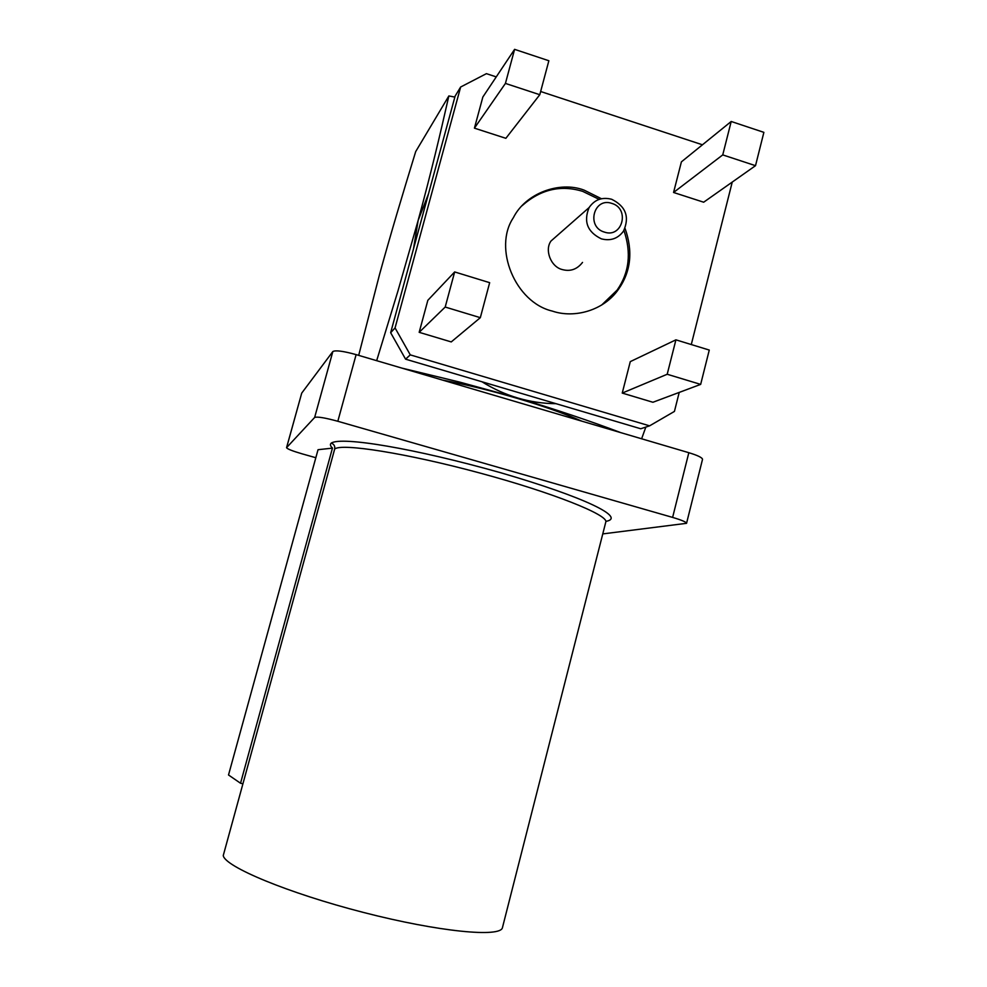<?xml version="1.0" encoding="UTF-8"?>
<svg xmlns="http://www.w3.org/2000/svg" width="987" height="987" viewBox="0 0 987 987"><rect width="100%" height="100%" fill="white"/><g stroke="black" fill="none" stroke-linecap="round" stroke-linejoin="round"><path stroke-width="1.48" d="M242.457 783.678L240.532 783.246L228.515 774.98L318.036 449.702L332.52 448.123C330.263 446.025 329.843 444.347 331.262 443.077C341.749 436.279 414.565 448.394 500.73 472.748C584.946 497.238 626.251 517.533 606.154 521.321M625.018 228.318C633.099 251.13 630.964 271.4 618.602 289.129C604.204 310.35 574.607 318.727 552.375 311.102C515.189 302.478 492.957 248.021 513.339 217.757C525.639 193.057 559.789 180.831 584.07 190.109L601.441 198.732M601.663 305.032L617.122 290.104C629.25 272.72 631.52 252.832 623.932 230.44M599.158 199.362L582.712 191.367C560.715 184.606 540.481 189.405 522 205.777M601.379 238.854C587.438 232.068 583.342 221.631 589.103 207.566C594.606 199.596 602.132 196.832 611.669 199.275C625.844 206.332 629.792 216.955 623.513 231.106C617.998 238.62 610.62 241.198 601.379 238.854M582.527 262.406C577.111 269.377 570.338 271.758 562.232 269.55C550.795 266.835 544.405 249.933 551.005 241.013L559.037 233.968M604.389 232.093C585.933 226.973 593.792 196.894 611.841 203.408C630.187 208.553 622.452 238.509 604.389 232.093M602.773 533.905L686.545 523.32C686.261 522.037 681.61 520.063 672.616 517.41L337.825 421.276C324.908 417.748 317.185 416.477 314.643 417.464L286.551 447.679L301.714 393.122L286.6 447.58M315.828 457.721L302.256 453.884C292.448 451.022 287.217 448.949 286.551 447.679M314.643 417.464L332.841 351.532L301.714 393.122M672.616 517.41L688.827 452.7L356.122 354.617L337.825 421.276M332.841 351.532C335.555 350.064 343.316 351.088 356.122 354.617M688.827 452.7C697.538 455.34 702.102 457.536 702.534 459.288L686.557 523.32M581.824 421.153C548.254 406.286 489.478 388.878 442.312 380.032M620.601 432.577C590.818 421.239 556.545 409.716 517.793 398.02L459.646 382.092L402.017 368.139M358.688 355.369L379.514 274.583C391.062 232.71 401.968 196.401 415.7 151.579L448.851 95.949C439.684 136.403 431.467 171.331 418.13 220.471L397.946 290.992L376.664 360.674M556.026 403.683C543.121 403.597 530.377 401.709 517.793 398.02C505.208 394.282 493.29 388.866 482.014 381.784M413.479 248.946L418.13 220.471L428.481 193.884M641.612 438.783L645.843 427.075M454.859 97.071L448.851 95.949M496.251 76.887L486.418 73.655L460.645 87.016L455.13 96.084L390.655 332.705L405.583 359.169L640.748 428.753L649.594 425.841L674.429 411.419L679.216 392.419M691.282 344.549L732.243 182.077M405.583 359.169L410.271 354.876L649.594 425.841M390.655 332.705L395.059 327.918L410.271 354.876M460.645 87.016L395.059 327.918M702.448 144.793L540.654 91.507M703.669 202.212L673.566 192.477L681.4 161.868L731.207 121.475L763.876 132.357L755.511 165.68L703.669 202.212M505.862 138.316L474.426 128.15L482.853 97.01L514.597 49.35L548.858 60.75L539.79 94.715L505.862 138.316M451.244 341.921L419.179 332.323L427.84 300.307L454.662 271.943L489.663 282.677L480.324 317.678L451.244 341.921M700.659 384.387L652.925 402.264L622.242 393.073L630.286 361.624L675.922 339.836L667.2 374.258L700.659 384.387L709.271 350.064L675.922 339.836M673.566 192.477L722.743 154.897L755.511 165.68M474.426 128.15L505.43 83.414L539.79 94.715M419.179 332.323L445.199 307.043L480.324 317.678M722.743 154.897L731.207 121.475M505.43 83.414L514.597 49.35M445.199 307.043L454.662 271.943M622.242 393.073L667.2 374.258M332.446 448.11L240.532 783.246M223.247 855.569C224.814 866.648 287.871 893.05 363.463 912.444C439.055 931.938 501.026 937.761 502.469 927.558L605.796 522.024C608.671 515.054 552.732 492.612 479.509 472.921C406.336 453.156 340.873 442.941 334.667 449.085L223.247 855.569M331.262 443.077C334.025 444.175 335.161 446.173 334.667 449.085M617.122 290.092L618.59 289.142M589.103 207.566L551.005 241.013"/></g></svg>
